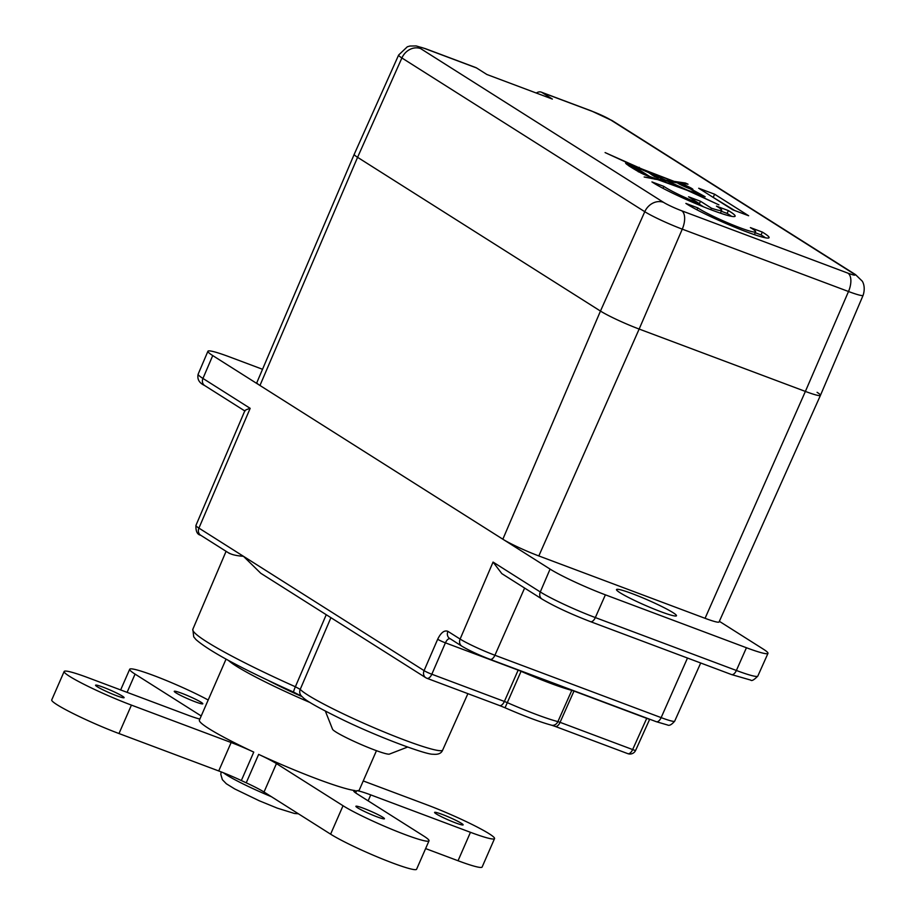 <?xml version="1.0" encoding="UTF-8"?>
<svg xmlns="http://www.w3.org/2000/svg" width="915" height="915" viewBox="0 0 915 915"><rect width="100%" height="100%" fill="white"/><g stroke="black" fill="none" stroke-linecap="round" stroke-linejoin="round"><path stroke-width="1.37" d="M357.582 157.323A31.156 2.814 -156.4 0 1 354.219 154.303A31.156 2.814 23.6 0 0 357.582 157.323L600.469 311.066A31.156 2.814 23.6 0 0 639.15 329.057A31.156 2.814 -156.4 0 1 600.469 311.066L357.582 157.323L259.963 385.467A28.983 2.619 -156.4 0 1 256.829 382.653L354.219 154.303L398.631 55.037A30.206 2.722 23.6 0 0 401.891 57.965L357.582 157.323M538.821 555.943L639.15 329.057L805.383 391.426A31.156 2.814 23.6 0 0 820.446 395.36A31.156 2.814 -156.4 0 1 805.383 391.426L639.15 329.057L682.27 229.15L848.502 291.508L805.383 391.426L705.065 618.311L538.821 555.943A28.983 2.619 -156.4 0 1 502.838 539.21L600.469 311.066L644.778 211.708A30.206 2.722 23.6 0 0 682.27 229.15A15.578 7.858 110.6 0 0 681.686 210.782L847.919 273.15A14.629 1.315 23.6 0 0 853.409 273.574L610.522 119.842A14.629 1.315 23.6 0 0 592.371 111.39L541.989 92.495L552.374 99.072L486.883 74.492L476.509 67.927L426.127 49.033A15.578 7.858 -69.4 0 0 425.395 48.655L416.131 45.933L409.863 46.036L407.324 46.791L398.631 55.037M682.441 185.002L688.08 187.312L682.441 185.002M690.082 188.799L698.511 194.14L687.439 190.148L668.019 181.227L677.477 182.886A8.498 0.766 23.6 0 0 690.082 188.799M685.083 189.336L659.063 179.9L667.195 181.113L685.003 189.519M655.781 178.711L649.742 176.515L632.356 165.512L648.541 172.535L654.614 176.652L658.24 178.013L652.326 174.273L664.931 180.072L655.781 178.711L655.506 179.34M646.859 175.451L641.598 173.038L646.791 175.623M638.453 171.311A112.453 10.145 23.6 0 1 634.747 169.115L630 166.004A24.339 2.196 23.6 0 1 627.358 163.705L643.062 173.038L638.247 171.78M634.209 168.692L628.719 165.775L634.038 169.058M665.777 180.198L642.559 169.435L673.326 181.284L665.777 180.198L665.491 180.861M762.321 232.078L750.392 227.606A32.711 2.951 23.6 0 1 755.607 231.804A32.711 2.951 23.6 0 1 730.765 224.106A32.711 2.951 23.6 0 1 697.802 207.877L685.873 203.405A47.408 4.278 23.6 0 0 733.796 226.817A47.408 4.278 23.6 0 0 769.069 237.683A47.408 4.278 23.6 0 0 762.321 232.078L761.074 234.915L755.207 232.719M748.653 215.757L714.615 194.209L698.694 188.238L732.732 209.787L748.653 215.757M705.156 196.736L691.385 189.211A8.498 0.766 23.6 0 0 692.872 189.405A8.498 0.766 23.6 0 0 687.977 186.477A8.498 0.766 23.6 0 0 679.239 182.92L688.034 184.201L685.415 183.011L674.115 181.387L641.781 168.943L605.089 152.576L633.1 165.443L625.654 162.939A25.3 2.288 23.6 0 0 628.388 165.398L633.134 168.509A163.213 14.732 23.6 0 0 636.829 170.705L639.894 172.397A6.577 0.595 23.6 0 0 647.683 175.966L654.763 178.562L644.16 176.995L657.862 179.683L687.405 190.4L718.904 204.869L689.693 191.189L705.156 196.736M720.425 213.161L721.661 210.324A32.711 2.951 23.6 0 1 711.447 208.197L700.501 201.266L688.572 196.794L699.518 203.725L698.969 204.971M721.661 210.324A32.711 2.951 23.6 0 0 716.445 206.115L728.374 210.587A47.408 4.278 23.6 0 1 735.122 216.203A47.408 4.278 23.6 0 1 699.849 205.337A47.408 4.278 23.6 0 1 651.938 181.913L663.855 186.386A32.711 2.951 23.6 0 0 699.518 203.725M765.489 237.82A47.408 4.278 23.6 0 0 761.074 234.915M734.573 210.473L711.527 196.37M703.635 206.882L699.335 204.159M731.554 216.329A47.408 4.278 23.6 0 0 727.128 213.435L721.26 211.239M697.802 207.877L696.956 209.81M714.615 194.209L713.368 197.057M654.763 178.562L654.488 179.191M630.424 164.288L630.172 164.883M631.533 164.986L631.281 165.581M639.196 167.308L638.83 168.154M674.115 181.387L673.806 182.085M685.415 183.011L685.083 183.778M679.239 182.92L678.85 183.801M711.447 208.197L710.795 209.684M700.501 201.266L699.449 203.668M728.374 210.587L727.128 213.435M663.855 186.386L663.009 188.33M664.931 180.072L664.645 180.735M652.326 174.273L652.006 175.005M632.356 165.512L632.105 166.107M627.358 163.705L627.015 164.483M673.326 181.284L673.028 181.971M541.989 92.495A15.578 7.858 -69.4 0 0 541.257 92.129A15.578 7.858 -69.4 0 0 536.282 93.033M425.395 48.655L475.766 67.561A15.578 7.858 110.6 0 1 476.509 67.927M847.919 273.15A15.578 7.858 110.6 0 1 848.502 291.508A30.206 2.722 23.6 0 0 863.108 295.328L820.446 395.349A31.156 2.814 23.6 0 0 817.084 392.329M820.446 395.36L719.064 621.971A28.983 2.619 -156.4 0 1 705.065 618.311M259.963 385.467L502.838 539.21M262.536 369.283L229.459 356.873A44.561 4.026 23.6 0 0 207.922 351.257A44.561 4.026 23.6 0 0 212.738 355.58L550.075 569.096A44.561 4.026 23.6 0 0 605.387 594.83L746.434 647.74A44.561 4.026 23.6 0 0 767.971 653.379A44.561 4.026 23.6 0 0 763.167 649.044L719.362 621.319M660.664 611.632A32.711 2.951 -156.4 0 1 630.584 598.513A32.711 2.951 -156.4 0 1 616.516 589.569A32.711 2.951 -156.4 0 1 632.334 593.698A32.711 2.951 -156.4 0 1 662.414 606.828A32.711 2.951 -156.4 0 1 676.471 615.761A32.711 2.951 -156.4 0 1 660.664 611.632M590.175 621.491A6.233 3.145 -69.4 0 0 590.472 621.64C570.48 613.908 554.33 606.382 542.012 599.073L501.843 573.648L493.059 562.073L540.285 591.959L550.075 569.096M228.853 552.946C231.735 554.684 236.608 555.805 243.447 556.297L424.08 670.626L437.679 639.242C440.961 632.574 444.381 629.943 447.915 631.35L460.108 639.07L493.059 562.073M555.233 726.43A6.233 3.145 -69.4 0 0 560.072 722.335L557.898 721.615A61.9 5.582 -156.4 0 1 507.299 702.64L504.382 701.45A6.233 3.145 110.6 0 1 499.544 705.534L426.95 678.301A6.233 6.233 0 0 1 425.807 677.729A6.233 5.353 122.3 0 0 426.653 678.152A6.233 3.145 -69.4 0 0 426.95 678.301A6.233 3.145 -69.4 0 0 431.823 674.229A6.233 0.641 -156.6 0 1 424.08 670.626A6.233 5.353 122.3 0 0 425.807 677.729L260.786 573.282L243.447 556.297L198.921 528.104L250.172 408.33C246.124 409.646 244.408 410.526 245.048 410.984M326.243 614.708L295.373 686.765A129.633 11.701 -156.4 0 1 192.836 629.268L226.085 551.31M554.913 726.27A6.233 3.145 -69.4 0 0 555.199 726.418L627.77 753.64A6.233 6.233 0 0 0 635.639 750.369A6.233 0.583 -155.7 0 1 632.642 749.568A6.233 3.145 110.6 0 1 627.77 753.64A6.233 3.145 110.6 0 1 627.473 753.491M646.825 718.149L632.642 749.568L560.072 722.335L573.98 691.065A6.233 3.145 110.6 0 1 574.071 690.848M571.944 690.059A6.233 5.41 -75.5 0 0 571.806 690.345A6.233 0.606 -156 0 1 573.98 691.065L646.722 718.355A6.233 0.583 24.3 0 0 649.65 719.213M518.256 669.917A6.233 3.145 -69.4 0 0 518.165 670.123L445.411 642.833L431.823 674.229L504.382 701.45L518.165 670.123A6.233 0.618 -156.3 0 1 521.07 671.313L521.195 671.015M407.632 747.04L389.413 754.097A31.156 2.814 -156.4 0 1 374.578 749.98A31.156 2.814 -156.4 0 1 332.545 729.244L325.351 711.092M199.87 719.041A31.156 2.814 -156.4 0 1 187.964 715.187L88.24 677.775A49.856 4.495 23.6 0 0 64.153 671.484L51.732 699.918A49.856 4.495 23.6 0 0 73.154 713.54A49.856 4.495 23.6 0 0 118.996 733.544L218.719 770.956L231.14 742.523A31.156 2.814 -156.4 0 1 253.764 752.107A87.245 7.869 23.6 0 1 199.401 720.116L226.051 659.132M246.227 782.817L258.648 754.383A31.156 2.814 -156.4 0 1 276.444 763.59L343.034 805.738A49.856 4.495 23.6 0 0 393.587 830.077A49.856 4.495 23.6 0 0 429.009 840.816L416.588 869.25A49.856 4.495 23.6 0 1 381.166 858.51A49.856 4.495 23.6 0 1 330.612 834.171L264.023 792.024A31.156 2.814 23.6 0 0 246.227 782.817A87.245 7.869 23.6 0 1 241.343 780.541A31.156 2.814 23.6 0 0 218.719 770.956M425.624 848.582L458.038 860.74A49.856 4.495 23.6 0 0 482.125 867.031L494.546 838.598A49.856 4.495 23.6 0 0 473.124 824.975A49.856 4.495 23.6 0 0 427.282 804.971L363.232 780.941M302.019 696.612A62.678 5.662 -156.4 0 1 282.129 687.439L281.168 686.971A62.678 5.662 -156.4 0 1 268.335 680.486M228.464 660.447A87.245 7.869 23.6 0 0 310.299 702.629M258.648 754.383A87.245 7.869 23.6 0 0 317.128 778.951A87.245 7.869 23.6 0 0 355.157 790.583A31.156 2.814 -156.4 0 0 353.682 790.8A31.156 2.814 -156.4 0 0 357.044 793.831L423.634 835.978A49.856 4.495 23.6 0 1 429.009 840.816M357.571 807.796A15.578 1.407 23.6 0 0 373.366 815.402A15.578 1.407 23.6 0 0 384.437 818.765A15.578 1.407 23.6 0 0 382.756 817.244A15.578 1.407 23.6 0 0 366.961 809.638A15.578 1.407 23.6 0 0 355.889 806.287A15.578 1.407 23.6 0 0 357.571 807.796M64.153 671.484A49.856 4.495 23.6 0 0 85.575 685.106A49.856 4.495 23.6 0 0 131.428 705.11L231.14 742.523M103.086 687.176A15.578 1.407 23.6 0 0 95.56 685.209A15.578 1.407 23.6 0 0 102.251 689.464A15.578 1.407 23.6 0 0 116.582 695.709A15.578 1.407 23.6 0 0 124.108 697.676A15.578 1.407 23.6 0 0 117.417 693.421A15.578 1.407 23.6 0 0 103.086 687.176M208.185 700.009A49.856 4.495 23.6 0 0 159.038 677.58A49.856 4.495 23.6 0 0 129.69 669.265A49.856 4.495 23.6 0 0 135.065 674.103L201.22 715.976M201.128 702.285A15.578 1.407 23.6 0 0 185.333 694.679A15.578 1.407 23.6 0 0 174.262 691.317A15.578 1.407 23.6 0 0 175.943 692.838A15.578 1.407 23.6 0 0 191.738 700.433A15.578 1.407 23.6 0 0 202.81 703.795A15.578 1.407 23.6 0 0 201.128 702.285M355.661 792.916L356.633 790.697A87.245 7.869 23.6 0 0 359.298 789.965L376.465 750.677M356.633 790.697A31.156 2.814 -156.4 0 1 370.747 794.895L470.459 832.307A49.856 4.495 23.6 0 0 494.546 838.598M455.613 822.905A15.578 1.407 23.6 0 0 463.139 824.873A15.578 1.407 23.6 0 0 456.448 820.618A15.578 1.407 23.6 0 0 442.117 814.373A15.578 1.407 23.6 0 0 434.591 812.406A15.578 1.407 23.6 0 0 441.293 816.66A15.578 1.407 23.6 0 0 455.613 822.905M426.127 49.033A14.629 1.315 23.6 0 0 420.637 48.598A15.578 13.382 122.3 0 0 401.891 57.965L644.778 211.708A15.578 13.382 122.3 0 1 663.524 202.341A14.629 1.315 23.6 0 0 681.686 210.782M420.637 48.598L663.524 202.341M592.371 111.39A15.578 7.858 -69.4 0 0 591.628 111.024L541.257 92.129M610.522 119.842A15.578 13.382 -57.7 0 1 612.65 120.894L591.628 111.024M853.409 273.574A15.578 13.382 -57.7 0 1 855.525 274.626L612.65 120.894M731.222 674.412A6.233 3.145 -69.4 0 0 731.52 674.561L590.472 621.64A6.233 3.145 -69.4 0 0 595.333 617.568L605.387 594.83M746.434 647.74L736.381 670.478A6.233 3.145 -69.4 0 1 731.52 674.561L750.689 680.085C751.65 681.286 754.029 679.948 757.814 676.082A44.343 4.003 -156.4 0 1 736.381 670.478L595.333 617.568A44.343 4.003 -156.4 0 1 540.285 591.959A6.233 5.353 -57.7 0 0 542.012 599.073M212.738 355.58L202.947 378.444A44.343 4.003 -156.4 0 1 198.155 374.144L207.922 351.257M250.172 408.33L202.947 378.444A6.233 5.353 -57.7 0 0 204.674 385.547C199.173 382.973 197.011 379.165 198.155 374.144M330.921 617.671L300.223 689.372L295.373 686.765A6.233 0.606 114.1 0 0 293.624 692.129C241.88 668.796 209.329 651.274 195.982 639.585L193.717 636.84L192.836 629.268M301.31 695.88L303.037 697.527C306.685 701.256 320.57 708.976 344.692 720.7C382.333 738.725 426.848 754.818 432.967 754.223C438.194 754.749 441.419 753.365 442.677 750.06A78.221 7.057 -156.4 0 1 375.413 728.329A78.221 7.057 -156.4 0 1 300.223 689.372A6.233 6.073 -42.7 0 0 301.252 695.823M229.562 553.518L200.648 535.218A6.233 5.353 -57.7 0 1 198.921 528.104A27.622 2.493 -156.4 0 1 195.936 525.427L244.82 410.824M551.562 725.195A6.233 5.421 104.4 0 0 557.898 721.615L571.806 690.345A62.197 5.616 -156.4 0 1 521.07 671.313L505.046 707.775L499.521 705.522A6.233 3.145 110.6 0 1 499.224 705.374M437.679 639.242A6.233 0.641 23.4 0 0 445.411 642.833C447.035 639.494 448.716 638.178 450.489 638.876M449.574 638.407A6.233 5.353 -57.7 0 1 447.915 631.35M524.615 588.059L494.912 655.254L661.145 717.623A6.233 3.145 110.6 0 1 656.284 721.695L490.04 659.326A6.233 3.145 110.6 0 0 494.912 655.254A28.033 2.528 23.6 0 1 460.108 639.07A6.233 5.353 122.3 0 0 461.835 646.173C469.098 650.485 478.499 654.877 490.04 659.326A6.233 3.145 110.6 0 1 489.742 659.177M655.986 721.546A6.233 3.145 110.6 0 0 656.284 721.695L667.538 724.989C669.265 725.972 671.644 724.703 674.687 721.157A28.033 2.528 23.6 0 1 661.145 717.623L687.485 658.045M241.343 780.541L253.764 752.107M264.023 792.024L276.444 763.59M330.612 834.171L343.034 805.738M354.517 792.035L355.157 790.583M127.094 692.358L135.065 674.103M458.038 860.74L470.459 832.307M368.139 800.854L370.747 794.895M118.996 733.544L131.428 705.11M223.489 772.809A46.734 4.22 23.6 0 0 271.469 796.736M687.794 187.952L688.08 187.312M681.801 185.333L682.087 184.693M754.36 234.64L755.607 231.804M863.108 295.328C866.139 285.972 861.896 280.539 862.102 281.008L855.525 274.626M244.774 410.926L204.674 385.547M442.677 750.06L467.897 693.662M200.648 535.218C197.263 534.566 195.696 531.306 195.936 525.427M461.835 646.173L450.191 638.727M555.211 726.418L551.493 725.172C540.285 722.141 524.798 716.342 505.046 707.775M674.687 721.157L700.707 662.998M757.814 676.082L767.971 653.379M649.696 719.224L635.639 750.369M301.698 696.258L293.624 692.129M120.654 689.933L129.69 669.265M298.393 813.778L294.447 813.469L277.348 808.162L259.254 800.774L234.743 788.947L226.348 783.766L222.379 779.694L220.812 774.387L221.121 771.871"/></g></svg>
